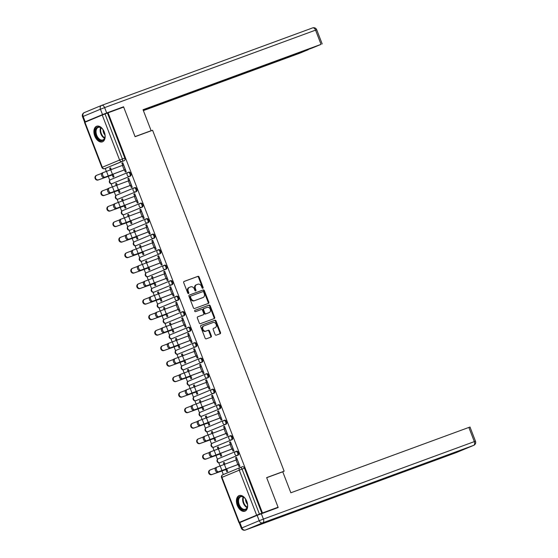 <?xml version="1.0" encoding="UTF-8"?>
<svg xmlns="http://www.w3.org/2000/svg" width="558" height="558" viewBox="0 0 558 558"><rect width="100%" height="100%" fill="white"/><g stroke="black" fill="none" stroke-linecap="round" stroke-linejoin="round"><path stroke-width="0.84" d="M202.833 288.277A0.732 0.572 67.4 0 0 203.112 287.398L199.108 277.026A1.046 0.823 67.4 0 0 197.964 276.336L184.105 281.427A1.046 0.823 67.4 0 0 183.715 282.683L187.718 293.048A0.732 0.572 67.4 0 0 188.792 292.65L188.276 291.311A3.348 2.623 67.4 0 1 189.455 287.314A3.348 2.623 67.4 0 1 189.532 287.286L190.69 286.861A3.348 2.623 67.4 0 1 194.358 289.079L194.875 290.418A0.732 0.572 67.4 0 0 195.949 290.021L195.433 288.681A3.348 2.623 67.4 0 1 196.611 284.685A3.348 2.623 67.4 0 1 196.688 284.657L197.846 284.231A3.348 2.623 67.4 0 1 201.515 286.449L202.031 287.788A0.732 0.572 67.4 0 0 202.833 288.277M202.491 288.27A0.732 0.572 67.4 0 0 202.498 287.649L198.495 277.284A1.046 0.823 67.4 0 0 197.351 276.594L183.945 281.518M188.179 293.529A0.732 0.572 67.4 0 0 188.179 292.908L187.662 291.562L188.276 291.311M195.335 290.899A0.732 0.572 67.4 0 0 195.342 290.279L194.819 288.939L195.433 288.681M104.297 132.058A8.314 5.162 -110.2 0 0 96.667 126.241A8.314 5.162 -110.2 0 0 94.762 136.026A8.314 5.162 -110.2 0 0 102.393 141.844A8.314 5.162 -110.2 0 0 104.297 132.058M246.81 501.398A8.314 5.162 -110.2 0 0 239.18 495.581A8.314 5.162 -110.2 0 0 237.276 505.367A8.314 5.162 -110.2 0 0 244.906 511.184A8.314 5.162 -110.2 0 0 246.81 501.398M215.081 334.486A1.046 0.823 67.4 0 0 216.232 335.177L220.117 333.747A1.046 0.823 67.4 0 0 220.508 332.491L216.072 320.983A1.046 0.823 67.4 0 0 214.921 320.285L201.068 325.377A1.046 0.823 67.4 0 0 200.671 326.632L205.114 338.148A1.046 0.823 67.4 0 0 206.265 338.839L210.959 337.116A1.046 0.823 67.4 0 0 211.349 335.853L209.452 330.929A1.046 0.823 67.4 0 0 208.301 330.238L205.972 331.089A2.797 2.19 67.4 0 1 202.924 329.283A2.797 2.19 67.4 0 1 203.893 325.9A2.797 2.19 67.4 0 1 203.963 325.872L213.079 322.524A2.797 2.19 67.4 0 1 216.134 324.331A2.797 2.19 67.4 0 1 215.165 327.713A2.797 2.19 67.4 0 1 215.095 327.741L213.575 328.299A1.046 0.823 67.4 0 0 213.184 329.555L215.081 334.486M108.064 112.807L123.667 107.08L135.099 136.696L152.585 130.272L284.134 471.189L266.647 477.606L278.072 507.229L262.469 512.955L108.064 112.807L105.023 113.958L122.397 158.981A2.134 1.325 69.8 0 1 121.937 161.478L104.646 168.669A2.134 1.325 69.8 0 1 104.611 168.683A2.134 1.325 69.8 0 1 104.465 168.725M208.406 303.406A1.046 0.823 67.4 0 0 208.804 302.15L204.361 290.641A1.046 0.823 67.4 0 0 203.217 289.944L189.357 295.036A1.046 0.823 67.4 0 0 188.967 296.291L193.41 307.807A1.046 0.823 67.4 0 0 194.554 308.497L208.406 303.406M210.213 305.812L214.656 317.321A1.046 0.823 67.4 0 1 214.286 318.569A1.046 0.823 67.4 0 0 214.286 318.569L200.406 323.668A1.046 0.823 67.4 0 1 199.262 322.977L197.365 318.046A1.046 0.823 67.4 0 1 197.727 316.798A1.046 0.823 67.4 0 0 197.727 316.798L203.37 314.726A1.046 0.823 67.4 0 0 203.768 313.47L202.505 310.199A1.046 0.823 67.4 0 0 201.361 309.509L195.509 311.657A0.732 0.572 67.4 0 1 194.979 310.29L209.069 305.114A1.046 0.823 67.4 0 1 210.213 305.812L209.606 306.063L214.042 317.572L214.656 317.321M244.99 520.398L239.34 522.386L256.638 515.187L239.263 470.164L221.965 477.362L239.34 522.386M105.211 168.46L106.376 171.466M108.238 176.293L109.773 180.276M111.098 183.715L112.353 186.972M114.216 191.799L115.757 195.781M117.082 199.22L118.338 202.477M120.2 207.304L121.735 211.287M123.067 214.725L124.322 217.983M126.185 222.809L127.719 226.792M129.051 230.231L130.307 233.488M132.169 238.315L133.704 242.298M135.029 245.736L136.285 248.994M138.154 253.82L139.688 257.796M141.014 261.242L142.269 264.499M144.131 269.326L145.666 273.301M146.998 276.747L148.254 280.004M150.116 284.831L151.65 288.807M152.983 292.252L154.238 295.51M156.101 300.337L157.635 304.312M158.96 307.758L160.223 311.015M162.085 315.842L163.62 319.818M164.945 323.263L166.2 326.521M168.063 331.347L169.597 335.323M170.929 338.769L172.185 342.026M174.047 346.853L175.582 350.829M176.914 354.274L178.169 357.532M180.032 362.358L181.566 366.334M182.891 369.78L184.154 373.037M186.016 377.864L187.551 381.839M188.876 385.285L190.132 388.542M191.994 393.369L193.528 397.345M194.861 400.79L196.116 404.048M197.978 408.875L199.513 412.85M200.845 416.296L202.101 419.553M203.963 424.38L205.497 428.356M206.823 431.794L208.085 435.052M209.947 439.885L211.482 443.861M212.807 447.3L214.063 450.557M215.925 455.384L217.46 459.367M218.792 462.805L220.047 466.063M221.91 470.889L223.326 474.565M278.072 507.229L271.097 510.131M262.469 512.955L256.638 515.187M107.45 113.065L124.825 158.088A2.134 1.325 69.8 0 1 124.371 160.585L104.646 168.669A2.134 1.667 67.4 0 1 102.309 167.261L119.607 160.062L102.233 115.039L105.023 113.958M84.935 122.237L102.309 167.261L101.891 167.449L84.516 122.425L102.233 115.039M112.263 174.961L113.107 177.151L114.02 176.767L113.051 174.249M124.483 169.876L125.327 172.066L126.241 171.683L122.788 162.741L121.874 163.117L122.809 162.776M130.467 185.382L131.311 187.572L132.225 187.188L128.772 178.246L127.859 178.623L128.786 178.281M117.257 185.151L116.552 183.331L115.639 183.708L116.566 183.366M118.24 190.466L119.084 192.656L120.005 192.273L119.028 189.755M136.445 200.887L137.289 203.077L138.21 202.694L134.757 193.752L133.843 194.128L134.771 193.786M123.241 200.657L122.537 198.836L121.616 199.213L122.551 198.871M124.225 205.972L125.069 208.162L125.989 207.778L125.013 205.253M142.429 216.392L143.273 218.583L144.194 218.199L140.742 209.257L139.821 209.634L140.756 209.292M129.219 216.162L128.521 214.342L127.601 214.718L128.535 214.377M130.209 221.477L131.053 223.667L131.967 223.284L130.997 220.759M148.414 231.898L149.258 234.088L150.172 233.704L146.726 224.762L145.805 225.139L146.74 224.797M135.203 231.668L134.499 229.847L133.585 230.224L134.513 229.882M136.194 236.983L137.038 239.173L137.952 238.789L136.982 236.264M154.399 247.403L155.243 249.593L156.156 249.21L152.704 240.268L151.79 240.644L152.718 240.303M141.188 247.173L140.483 245.353L139.57 245.729L140.497 245.387M142.171 252.488L143.022 254.678L143.936 254.295L142.96 251.77M160.376 262.909L161.227 265.099L162.141 264.715L158.688 255.766L157.774 256.15L158.702 255.808M147.173 262.679L146.468 260.851L145.547 261.235L146.482 260.893M148.156 267.993L149 270.184L149.921 269.8L148.944 267.275M166.361 278.414L167.205 280.604L168.125 280.221L164.673 271.272L163.752 271.655L164.687 271.314M153.15 278.184L152.453 276.356L151.532 276.74L152.467 276.398M154.141 283.499L154.984 285.689L155.898 285.305L154.929 282.78M172.345 293.92L173.189 296.103L174.103 295.726L170.657 286.777L169.737 287.161L170.671 286.819M159.135 293.689L158.43 291.862L157.516 292.246L158.451 291.904M160.125 299.004L160.969 301.187L161.883 300.811L160.913 298.286M178.33 309.425L179.174 311.608L180.088 311.231L176.635 302.283L175.721 302.666L176.656 302.324M165.119 309.195L164.415 307.367L163.501 307.751L164.429 307.409M166.103 314.51L166.954 316.693L167.867 316.316L166.891 313.791M184.307 324.93L185.158 327.114L186.072 326.737L182.619 317.788L181.706 318.172L182.633 317.83M171.104 324.7L170.399 322.873L169.479 323.256L170.413 322.915M172.087 330.015L172.931 332.198L173.852 331.822L172.875 329.297M190.292 340.429L191.136 342.619L192.057 342.242L188.604 333.293L187.683 333.677L188.618 333.335M177.088 340.206L176.384 338.378L175.463 338.762L176.398 338.42M178.072 345.514L178.916 347.704L179.829 347.327L178.86 344.802M196.276 355.934L197.12 358.124L198.041 357.748L194.589 348.799L193.668 349.182L194.602 348.841M183.066 355.711L182.361 353.884L181.448 354.267L182.382 353.925M184.056 361.019L184.9 363.209L185.814 362.833L184.844 360.308M202.261 371.44L203.105 373.63L204.019 373.253L200.566 364.304L199.652 364.688L200.587 364.346M189.05 371.21L188.346 369.389L187.432 369.773L188.36 369.431M190.034 376.524L190.885 378.715L191.799 378.338L190.822 375.813M208.246 386.945L209.09 389.135L210.003 388.752L206.551 379.81L205.637 380.193L206.565 379.852M195.035 386.715L194.33 384.894L193.417 385.278L194.344 384.936M196.018 392.03L196.862 394.22L197.783 393.836L196.807 391.318M214.223 402.451L215.067 404.641L215.988 404.257L212.535 395.315L211.621 395.699L212.549 395.357M201.019 402.22L200.315 400.4L199.394 400.784L200.329 400.442M202.003 407.535L202.847 409.725L203.768 409.342L202.791 406.824M220.208 417.956L221.052 420.146L221.972 419.762L218.52 410.821L217.599 411.204L218.534 410.862M206.997 417.726L206.293 415.905L205.379 416.289L206.314 415.947M207.988 423.041L208.831 425.231L209.745 424.847L208.776 422.329M226.192 433.461L227.036 435.652L227.95 435.268L224.497 426.326L223.584 426.71L224.518 426.361M212.982 433.231L212.277 431.411L211.363 431.794L212.291 431.446M213.972 438.546L214.816 440.736L215.73 440.353L214.753 437.835M232.177 448.967L233.021 451.157L233.935 450.773L230.482 441.831L229.568 442.208L230.496 441.866M218.966 448.737L218.262 446.916L217.348 447.293L218.276 446.951M219.95 454.052L220.794 456.242L221.714 455.858L220.738 453.34M238.154 464.472L238.998 466.662L239.919 466.279L236.466 457.337L235.553 457.713L236.48 457.372M224.951 464.242L224.246 462.422L223.326 462.798L224.26 462.456M235.713 451.499L236.508 451.206A2.134 1.325 -110.2 0 1 236.543 451.192A2.134 1.325 -110.2 0 1 238.51 452.705A2.134 1.325 -110.2 0 1 238.043 455.182L219.887 462.694A2.134 1.325 69.8 0 1 219.859 462.701A2.134 1.325 69.8 0 1 219.713 462.742M229.729 435.993L230.531 435.7A2.134 1.325 -110.2 0 1 230.559 435.686A2.134 1.325 -110.2 0 1 232.526 437.2A2.134 1.325 -110.2 0 1 232.065 439.676L213.909 447.188A2.134 1.325 69.8 0 1 213.874 447.195A2.134 1.325 69.8 0 1 213.728 447.237M223.751 420.488L224.546 420.195A2.134 1.325 -110.2 0 1 224.581 420.181A2.134 1.325 -110.2 0 1 226.548 421.702A2.134 1.325 -110.2 0 1 226.081 424.171L207.925 431.683A2.134 1.325 69.8 0 1 207.89 431.69A2.134 1.325 69.8 0 1 207.743 431.732M217.766 404.982L218.562 404.69A2.134 1.325 -110.2 0 1 218.596 404.676A2.134 1.325 -110.2 0 1 220.563 406.196A2.134 1.325 -110.2 0 1 220.096 408.665L201.94 416.177A2.134 1.325 69.8 0 1 201.905 416.184A2.134 1.325 69.8 0 1 201.759 416.226M211.782 389.477L212.577 389.184A2.134 1.325 -110.2 0 1 212.612 389.17A2.134 1.325 -110.2 0 1 214.579 390.691A2.134 1.325 -110.2 0 1 214.112 393.16L195.956 400.672A2.134 1.325 69.8 0 1 195.928 400.686A2.134 1.325 69.8 0 1 195.781 400.721M205.797 373.972L206.6 373.679A2.134 1.325 -110.2 0 1 206.627 373.665A2.134 1.325 -110.2 0 1 208.594 375.185A2.134 1.325 -110.2 0 1 208.134 377.654L189.971 385.166A2.134 1.325 69.8 0 1 189.943 385.18A2.134 1.325 69.8 0 1 189.797 385.215M199.82 358.466L200.615 358.173A2.134 1.325 -110.2 0 1 200.65 358.159A2.134 1.325 -110.2 0 1 202.61 359.68A2.134 1.325 -110.2 0 1 202.149 362.149L183.994 369.661A2.134 1.325 69.8 0 1 183.959 369.675A2.134 1.325 69.8 0 1 183.812 369.71M193.835 342.961L194.63 342.668A2.134 1.325 -110.2 0 1 194.665 342.654A2.134 1.325 -110.2 0 1 196.632 344.174A2.134 1.325 -110.2 0 1 196.165 346.644L178.009 354.156A2.134 1.325 69.8 0 1 177.974 354.17A2.134 1.325 69.8 0 1 177.828 354.204M187.851 327.455L188.646 327.162A2.134 1.325 -110.2 0 1 188.681 327.148A2.134 1.325 -110.2 0 1 190.648 328.669A2.134 1.325 -110.2 0 1 190.18 331.138L172.024 338.65A2.134 1.325 69.8 0 1 171.997 338.664A2.134 1.325 69.8 0 1 171.85 338.699M181.866 311.95L182.668 311.657A2.134 1.325 -110.2 0 1 182.696 311.643A2.134 1.325 -110.2 0 1 184.663 313.164A2.134 1.325 -110.2 0 1 184.203 315.633L166.04 323.145A2.134 1.325 69.8 0 1 166.012 323.159A2.134 1.325 69.8 0 1 165.865 323.194M175.889 296.444L176.684 296.152A2.134 1.325 -110.2 0 1 176.712 296.138A2.134 1.325 -110.2 0 1 178.679 297.658A2.134 1.325 -110.2 0 1 178.218 300.127L160.062 307.639A2.134 1.325 69.8 0 1 160.027 307.653A2.134 1.325 69.8 0 1 159.881 307.688M169.904 280.939L170.699 280.646A2.134 1.325 -110.2 0 1 170.734 280.632A2.134 1.325 -110.2 0 1 172.701 282.153A2.134 1.325 -110.2 0 1 172.234 284.622L154.078 292.134A2.134 1.325 69.8 0 1 154.043 292.148A2.134 1.325 69.8 0 1 153.896 292.19M163.919 265.434L164.715 265.141A2.134 1.325 -110.2 0 1 164.749 265.127A2.134 1.325 -110.2 0 1 166.716 266.647A2.134 1.325 -110.2 0 1 166.249 269.116L148.093 276.629A2.134 1.325 69.8 0 1 148.058 276.642A2.134 1.325 69.8 0 1 147.919 276.684M157.935 249.928L158.737 249.635A2.134 1.325 -110.2 0 0 158.737 249.635A2.134 1.325 -110.2 0 1 160.732 251.142A2.134 1.325 -110.2 0 1 160.265 253.611L142.109 261.123A2.134 1.325 69.8 0 1 142.081 261.137A2.134 1.325 69.8 0 1 141.934 261.179M151.95 234.423L152.752 234.13A2.134 1.325 -110.2 0 1 152.78 234.123A2.134 1.325 -110.2 0 1 154.747 235.636A2.134 1.325 -110.2 0 1 154.287 238.106L136.131 245.618A2.134 1.325 69.8 0 1 136.096 245.632A2.134 1.325 69.8 0 1 135.95 245.673M145.973 218.917L146.768 218.624A2.134 1.325 -110.2 0 1 146.803 218.617A2.134 1.325 -110.2 0 1 148.77 220.131A2.134 1.325 -110.2 0 1 148.302 222.6L130.147 230.112A2.134 1.325 69.8 0 1 130.112 230.126A2.134 1.325 69.8 0 1 129.965 230.168M139.988 203.412L140.783 203.119A2.134 1.325 -110.2 0 1 140.818 203.112A2.134 1.325 -110.2 0 1 142.785 204.626A2.134 1.325 -110.2 0 1 142.318 207.095L124.162 214.607A2.134 1.325 69.8 0 1 124.127 214.621A2.134 1.325 69.8 0 1 123.981 214.663M134.004 187.913L134.799 187.621A2.134 1.325 -110.2 0 1 134.834 187.607A2.134 1.325 -110.2 0 1 136.801 189.12A2.134 1.325 -110.2 0 1 136.333 191.596L118.177 199.101A2.134 1.325 69.8 0 1 118.15 199.115A2.134 1.325 69.8 0 1 118.003 199.157M128.019 172.408L128.821 172.115A2.134 1.325 -110.2 0 1 128.849 172.101A2.134 1.325 -110.2 0 1 130.816 173.615A2.134 1.325 -110.2 0 1 130.356 176.091L112.2 183.603A2.134 1.325 69.8 0 1 112.165 183.61A2.134 1.325 69.8 0 1 112.019 183.652M284.134 471.189L281.804 472.152M111.272 169.646L110.568 167.825L109.654 168.202L110.582 167.86M223.326 462.798L224.023 464.598M225.934 469.557L226.778 471.747L227.699 471.364L226.722 468.839M109.654 168.202L110.344 170.002M115.639 183.708L116.329 185.507M121.616 199.213L122.314 201.013M127.601 214.718L128.291 216.518M133.585 230.224L134.276 232.023M139.57 245.729L140.26 247.529M145.547 261.235L146.245 263.034M151.532 276.74L152.229 278.54M157.516 292.246L158.207 294.045M163.501 307.751L164.192 309.544M169.479 323.256L170.176 325.049M175.463 338.762L176.161 340.554M181.448 354.267L182.138 356.06M187.432 369.773L188.123 371.565M193.417 385.278L194.107 387.071M199.394 400.784L200.092 402.576M205.379 416.289L206.069 418.082M211.363 431.794L212.054 433.587M217.348 447.293L218.039 449.092M121.874 163.117L122.704 165.273M261.855 513.214L244.481 468.19A2.134 1.325 -110.2 0 0 242.528 466.697A2.134 1.325 -110.2 0 0 242.493 466.711L240.128 467.576M127.859 178.623L128.689 180.778M133.843 194.128L134.673 196.283M139.821 209.634L140.658 211.789M145.805 225.139L146.635 227.294M151.79 240.644L152.62 242.8M157.774 256.15L158.605 258.305M163.752 271.655L164.589 273.811M169.737 287.161L170.567 289.316M175.721 302.666L176.551 304.821M181.706 318.172L182.536 320.327M187.683 333.677L188.52 335.832M193.668 349.182L194.498 351.338M199.652 364.688L200.482 366.843M205.637 380.193L206.467 382.349M211.621 395.699L212.452 397.854M217.599 411.204L218.429 413.359M223.584 426.71L224.414 428.858M229.568 442.208L230.398 444.363M235.553 457.713L236.383 459.869M196.528 284.719L196.081 284.908A3.348 2.623 67.4 0 0 195.998 284.943A3.348 2.623 67.4 0 0 194.819 288.939M189.371 287.349L188.925 287.537A3.348 2.623 67.4 0 0 188.841 287.572A3.348 2.623 67.4 0 0 187.662 291.562M207.967 303.573A1.046 0.823 67.4 0 0 208.19 302.408L203.747 290.892A1.046 0.823 67.4 0 0 202.603 290.202L189.19 295.126M203.698 292.106A0.732 0.572 67.4 0 0 202.896 291.625L190.731 296.089A0.732 0.572 67.4 0 0 190.459 296.968L191.003 298.384A3.348 2.623 67.4 0 0 194.672 300.602L202.986 297.547A3.348 2.623 67.4 0 0 203.063 297.519A3.348 2.623 67.4 0 0 204.242 293.522L203.698 292.106M190.696 296.103L190.125 296.34A0.732 0.572 67.4 0 0 189.846 297.226L190.459 296.968M202.533 297.735A3.348 2.623 67.4 0 1 202.456 297.77A3.348 2.623 67.4 0 1 202.373 297.805L194.058 300.853A3.348 2.623 67.4 0 1 190.39 298.635L189.846 297.226M213.819 318.744A1.046 0.823 67.4 0 0 214.042 317.572M197.588 316.881L202.763 314.977A1.046 0.823 67.4 0 0 202.812 314.956L203.398 314.719M194.847 310.367L209.069 305.114M209.201 312.585A2.797 2.19 67.4 0 0 209.271 312.557A2.797 2.19 67.4 0 0 210.24 309.174A2.797 2.19 67.4 0 0 207.192 307.367L203.977 308.546A1.046 0.823 67.4 0 0 203.586 309.802L204.842 313.073A1.046 0.823 67.4 0 0 205.993 313.763L208.594 312.836A2.797 2.19 67.4 0 0 208.657 312.815A2.797 2.19 67.4 0 0 208.727 312.78M203.928 308.567L203.363 308.797A1.046 0.823 67.4 0 0 202.972 310.06L203.586 309.802M208.594 312.836L205.379 314.021A1.046 0.823 67.4 0 1 204.235 313.324L202.972 310.06M209.606 306.063A1.046 0.823 67.4 0 0 208.455 305.372M214.621 327.937A2.797 2.19 67.4 0 1 214.551 327.971A2.797 2.19 67.4 0 1 214.488 327.992L213.407 328.39M203.823 325.928L203.349 326.123A2.797 2.19 67.4 0 0 203.279 326.151A2.797 2.19 67.4 0 0 202.317 329.534A2.797 2.19 67.4 0 0 205.365 331.347L205.972 331.089M210.512 337.276A1.046 0.823 67.4 0 0 210.743 336.111L208.838 331.18A1.046 0.823 67.4 0 0 207.695 330.489L205.365 331.347M219.671 333.914A1.046 0.823 67.4 0 0 219.901 332.742L215.458 321.234A1.046 0.823 67.4 0 0 214.314 320.543L200.901 325.467M113.19 174.619L98.166 179.99A2.448 2.288 -114.2 0 1 95.167 178.574A2.448 2.288 -114.2 0 1 96.401 175.414M101.689 173.392L96.855 175.212A2.448 2.288 65.8 0 0 95.62 178.365A2.448 2.288 65.8 0 0 98.62 179.781L113.176 174.584M123.639 164.931L103.202 172.582A2.448 1.381 68.1 0 0 103.167 172.596A2.448 1.381 68.1 0 0 102.791 175.358A2.448 1.381 68.1 0 0 104.967 177.158L103.907 177.583A2.448 1.381 -111.9 0 1 101.73 175.784A2.448 1.381 -111.9 0 1 102.107 173.022A2.448 1.381 -111.9 0 1 102.142 173.008L103.139 172.61M103.907 177.583L125.411 169.534M125.404 169.499L104.967 177.158M119.175 190.125L104.144 195.488A2.448 2.288 -114.2 0 1 102.26 190.969A2.448 2.288 -114.2 0 1 102.379 190.92M107.673 188.89L102.839 190.717A2.448 2.288 65.8 0 0 101.605 193.87A2.448 2.288 65.8 0 0 104.604 195.286L119.161 190.09M125.159 205.63L110.128 210.994A2.448 2.288 -114.2 0 1 108.245 206.474A2.448 2.288 -114.2 0 1 108.364 206.425M113.658 204.395L108.817 206.223A2.448 2.288 65.8 0 0 107.589 209.376A2.448 2.288 65.8 0 0 110.582 210.791L125.145 205.595M148.812 131.66L151.134 130.691L143.043 109.724L321.045 44.354L315.563 30.139L104.625 107.603L106.697 112.974L123.555 106.78L135.057 136.598L151.134 130.691M191.408 92.133L191.554 92.523L308.323 49.425M191.554 92.523L187.369 94.149L187.188 93.681M143.329 110.463L187.369 94.149M143.385 110.617L300.085 53.073L308.393 49.613M85.214 121.79L102.505 114.599L100.44 109.228L83.142 116.427L85.214 121.79L84.586 122.076L90.082 120.096M195.328 90.696L312.738 47.807L321.045 44.354M195.377 90.821L143.099 109.877M116.573 109.682L123.555 106.78M106.697 112.974L102.505 114.599M184.273 94.755L184.496 95.341M257.14 515.341L239.849 522.539L241.921 527.903L259.212 520.712L257.14 515.341L278.191 507.522L266.682 477.704L282.76 471.803L290.851 492.777L470.003 427.016L475.486 441.232L474.335 441.615L468.853 427.407M245.157 530.1A3.195 1.988 -110.2 0 0 245.374 530.044A3.195 1.988 -110.2 0 0 245.422 530.023L456.36 452.559L473.658 445.361L262.713 522.825L245.422 530.023A3.195 2.504 67.4 0 1 241.921 527.903L241.293 528.189L239.222 522.825L239.849 522.539M97.566 127.105A7.191 4.464 69.8 0 1 101.961 128.473A7.191 4.464 69.8 0 1 104.988 136.717A7.191 4.464 69.8 0 1 102.742 140.518A7.191 4.464 69.8 0 1 96.032 135.531A7.191 4.464 69.8 0 1 97.566 127.105M102.093 128.598A6.661 4.136 -110.2 0 0 98.25 127.419A6.661 4.136 -110.2 0 0 98.152 127.454A6.661 4.136 -110.2 0 0 96.694 135.175A6.661 4.136 -110.2 0 0 102.846 139.918A6.661 4.136 -110.2 0 0 102.944 139.884A6.661 4.136 -110.2 0 0 105.002 136.536M97.232 126.087A8.258 5.127 -110.2 0 0 97.183 126.108A8.258 5.127 -110.2 0 0 95.355 135.622A8.258 5.127 -110.2 0 0 102.93 141.593M103.077 129.798A4.743 2.943 -110.2 0 0 104.981 134.98M240.079 496.439A7.191 4.464 69.8 0 1 244.474 497.806A7.191 4.464 69.8 0 1 247.508 506.057A7.191 4.464 69.8 0 1 245.262 509.859A7.191 4.464 69.8 0 1 238.545 504.864A7.191 4.464 69.8 0 1 240.079 496.439M244.606 497.938A6.661 4.136 -110.2 0 0 240.77 496.753A6.661 4.136 -110.2 0 0 240.665 496.794A6.661 4.136 -110.2 0 0 239.215 504.516A6.661 4.136 -110.2 0 0 245.36 509.259A6.661 4.136 -110.2 0 0 245.457 509.217A6.661 4.136 -110.2 0 0 247.522 505.869M239.752 495.427A8.258 5.127 -110.2 0 0 239.696 495.448A8.258 5.127 -110.2 0 0 237.875 504.962A8.258 5.127 -110.2 0 0 245.443 510.926M245.59 499.138A4.743 2.943 -110.2 0 0 247.494 504.32M129.616 180.436L109.187 188.088A2.448 1.381 68.1 0 0 109.152 188.102A2.448 1.381 68.1 0 0 108.775 190.864A2.448 1.381 68.1 0 0 110.951 192.663L109.884 193.089A2.448 1.381 -111.9 0 1 107.715 191.289A2.448 1.381 -111.9 0 1 108.092 188.527A2.448 1.381 -111.9 0 1 108.126 188.513L109.124 188.116M109.884 193.089L131.395 185.04M131.381 185.005L110.951 192.663M135.601 195.942L115.171 203.593A2.448 1.381 68.1 0 0 115.136 203.607A2.448 1.381 68.1 0 0 114.76 206.369A2.448 1.381 68.1 0 0 116.929 208.169L115.869 208.594A2.448 1.381 -111.9 0 1 113.692 206.795A2.448 1.381 -111.9 0 1 114.076 204.033A2.448 1.381 -111.9 0 1 114.104 204.019L115.101 203.621M115.869 208.594L137.38 200.545M137.366 200.51L116.929 208.169M131.137 221.135L116.113 226.499A2.448 2.288 -114.2 0 1 113.114 225.09A2.448 2.288 -114.2 0 1 114.348 221.931M119.642 219.901L114.802 221.728A2.448 2.288 65.8 0 0 113.574 224.881A2.448 2.288 65.8 0 0 116.566 226.297L131.13 221.101M137.122 236.641L122.097 242.005A2.448 2.288 -114.2 0 1 120.207 237.485A2.448 2.288 -114.2 0 1 120.333 237.436M125.62 235.406L120.786 237.234A2.448 2.288 65.8 0 0 119.552 240.386A2.448 2.288 65.8 0 0 122.551 241.802L137.108 236.606M143.106 252.146L128.075 257.51A2.448 2.288 -114.2 0 1 126.192 252.99A2.448 2.288 -114.2 0 1 126.31 252.941M131.604 250.912L126.771 252.732A2.448 2.288 65.8 0 0 125.536 255.892A2.448 2.288 65.8 0 0 128.535 257.308L143.092 252.111M141.586 211.447L121.149 219.099A2.448 1.381 68.1 0 0 121.121 219.113A2.448 1.381 68.1 0 0 120.737 221.875A2.448 1.381 68.1 0 0 122.913 223.674L121.853 224.1A2.448 1.381 -111.9 0 1 119.677 222.3A2.448 1.381 -111.9 0 1 120.054 219.538A2.448 1.381 -111.9 0 1 120.089 219.524L121.086 219.127M121.853 224.1L143.364 216.051M143.35 216.016L122.913 223.674M147.57 226.946L127.133 234.604A2.448 1.381 68.1 0 0 127.098 234.618A2.448 1.381 68.1 0 0 126.722 237.38A2.448 1.381 68.1 0 0 128.898 239.18L127.838 239.605A2.448 1.381 -111.9 0 1 125.662 237.806A2.448 1.381 -111.9 0 1 126.038 235.044A2.448 1.381 -111.9 0 1 126.073 235.03L127.071 234.632M127.838 239.605L149.342 231.556M149.335 231.521L128.898 239.18M153.548 242.451L133.118 250.11A2.448 1.381 68.1 0 0 133.083 250.124A2.448 1.381 68.1 0 0 132.706 252.886A2.448 1.381 68.1 0 0 134.883 254.678L133.822 255.111A2.448 1.381 -111.9 0 1 131.646 253.311A2.448 1.381 -111.9 0 1 132.023 250.549A2.448 1.381 -111.9 0 1 132.058 250.535L133.055 250.137M133.822 255.111L155.326 247.061M155.312 247.027L134.883 254.678M149.091 267.652L134.059 273.015A2.448 2.288 -114.2 0 1 132.176 268.496A2.448 2.288 -114.2 0 1 132.295 268.447M137.589 266.417L132.755 268.238A2.448 2.288 65.8 0 0 131.521 271.397A2.448 2.288 65.8 0 0 134.513 272.813L149.077 267.617M159.532 257.956L139.102 265.615A2.448 1.381 68.1 0 0 139.068 265.629A2.448 1.381 68.1 0 0 138.691 268.391A2.448 1.381 68.1 0 0 140.86 270.184L139.8 270.616A2.448 1.381 -111.9 0 1 137.624 268.816A2.448 1.381 -111.9 0 1 138.007 266.054A2.448 1.381 -111.9 0 1 138.035 266.04L139.033 265.643M139.8 270.616L161.311 262.567M161.297 262.532L140.86 270.184M155.075 283.157L140.044 288.521A2.448 2.288 -114.2 0 1 138.161 284.001A2.448 2.288 -114.2 0 1 138.279 283.952M143.573 281.923L138.733 283.743A2.448 2.288 65.8 0 0 137.505 286.903A2.448 2.288 65.8 0 0 140.497 288.319L155.061 283.122M165.517 273.462L145.08 281.12A2.448 1.381 68.1 0 0 145.052 281.134A2.448 1.381 68.1 0 0 144.668 283.889A2.448 1.381 68.1 0 0 146.845 285.689L145.784 286.121A2.448 1.381 -111.9 0 1 143.608 284.322A2.448 1.381 -111.9 0 1 143.992 281.56A2.448 1.381 -111.9 0 1 144.02 281.546L145.017 281.148M145.784 286.121L167.295 278.072M167.281 278.037L146.845 285.689M161.053 298.663L146.029 304.026A2.448 2.288 -114.2 0 1 144.138 299.506A2.448 2.288 -114.2 0 1 144.264 299.458M149.551 297.428L144.717 299.248A2.448 2.288 65.8 0 0 143.483 302.408A2.448 2.288 65.8 0 0 146.482 303.824L161.039 298.628M171.501 288.967L151.065 296.626A2.448 1.381 68.1 0 0 151.03 296.64A2.448 1.381 68.1 0 0 150.653 299.395A2.448 1.381 68.1 0 0 152.829 301.194L151.769 301.627A2.448 1.381 -111.9 0 1 149.593 299.827A2.448 1.381 -111.9 0 1 149.969 297.065A2.448 1.381 -111.9 0 1 150.004 297.051L151.002 296.654M151.769 301.627L173.28 293.578M173.266 293.543L152.829 301.194M167.037 314.168L152.006 319.532A2.448 2.288 -114.2 0 1 150.123 315.012A2.448 2.288 -114.2 0 1 150.248 314.963M155.536 312.933L150.702 314.754A2.448 2.288 65.8 0 0 149.467 317.914A2.448 2.288 65.8 0 0 152.467 319.329L167.023 314.133M177.479 304.473L157.049 312.131A2.448 1.381 68.1 0 0 157.014 312.145A2.448 1.381 68.1 0 0 156.638 314.9A2.448 1.381 68.1 0 0 158.814 316.7L157.754 317.125A2.448 1.381 -111.9 0 1 155.577 315.333A2.448 1.381 -111.9 0 1 155.954 312.571A2.448 1.381 -111.9 0 1 155.989 312.557L156.986 312.152M157.754 317.125L179.257 309.083M179.244 309.048L158.814 316.7M173.022 329.666L157.991 335.037A2.448 2.288 -114.2 0 1 156.107 330.517A2.448 2.288 -114.2 0 1 156.226 330.462M161.52 328.439L156.686 330.259A2.448 2.288 65.8 0 0 155.452 333.419A2.448 2.288 65.8 0 0 158.451 334.835L173.008 329.639M183.463 319.978L163.034 327.637A2.448 1.381 68.1 0 0 162.999 327.644A2.448 1.381 68.1 0 0 162.622 330.406A2.448 1.381 68.1 0 0 164.798 332.205L163.731 332.631A2.448 1.381 -111.9 0 1 161.562 330.831A2.448 1.381 -111.9 0 1 161.939 328.076A2.448 1.381 -111.9 0 1 161.966 328.062L162.964 327.658M163.731 332.631L185.242 324.582M185.228 324.554L164.798 332.205M179.006 345.172L163.975 350.543A2.448 2.288 -114.2 0 1 162.092 346.023A2.448 2.288 -114.2 0 1 162.211 345.967M167.505 343.944L162.664 345.765A2.448 2.288 65.8 0 0 161.436 348.924A2.448 2.288 65.8 0 0 164.429 350.34L178.992 345.144M189.448 335.484L169.011 343.142A2.448 1.381 68.1 0 0 168.983 343.149A2.448 1.381 68.1 0 0 168.6 345.911A2.448 1.381 68.1 0 0 170.776 347.711L169.716 348.136A2.448 1.381 -111.9 0 1 167.54 346.337A2.448 1.381 -111.9 0 1 167.923 343.582A2.448 1.381 -111.9 0 1 167.951 343.568L168.948 343.163M169.716 348.136L191.227 340.087M191.213 340.059L170.776 347.711M184.984 360.677L169.96 366.048A2.448 2.288 -114.2 0 1 168.07 361.528A2.448 2.288 -114.2 0 1 168.195 361.472M173.482 359.45L168.649 361.27A2.448 2.288 65.8 0 0 167.421 364.43A2.448 2.288 65.8 0 0 170.413 365.846L184.97 360.642M195.433 350.989L174.996 358.648A2.448 1.381 68.1 0 0 174.968 358.655A2.448 1.381 68.1 0 0 174.584 361.417A2.448 1.381 68.1 0 0 176.76 363.216L175.7 363.642A2.448 1.381 -111.9 0 1 173.524 361.842A2.448 1.381 -111.9 0 1 173.901 359.087A2.448 1.381 -111.9 0 1 173.936 359.073L174.933 358.668M175.7 363.642L197.211 355.592M197.197 355.558L176.76 363.216M190.969 376.183L175.944 381.553A2.448 2.288 -114.2 0 1 172.945 380.137A2.448 2.288 -114.2 0 1 174.18 376.978M179.467 374.955L174.633 376.776A2.448 2.288 65.8 0 0 173.398 379.935A2.448 2.288 65.8 0 0 176.398 381.351L190.955 376.148M201.417 366.494L180.98 374.153A2.448 1.381 68.1 0 0 180.945 374.16A2.448 1.381 68.1 0 0 180.569 376.922A2.448 1.381 68.1 0 0 182.745 378.722L181.685 379.147A2.448 1.381 -111.9 0 1 179.509 377.348A2.448 1.381 -111.9 0 1 179.885 374.585A2.448 1.381 -111.9 0 1 179.92 374.578L179.885 374.585M181.685 379.147L203.189 371.098M203.175 371.063L182.745 378.722M196.953 391.688L181.922 397.059A2.448 2.288 -114.2 0 1 180.039 392.532A2.448 2.288 -114.2 0 1 180.157 392.483M185.451 390.46L180.618 392.281A2.448 2.288 65.8 0 0 179.383 395.441A2.448 2.288 65.8 0 0 182.382 396.85L196.939 391.653M207.395 382L186.965 389.651A2.448 1.381 68.1 0 0 186.93 389.665A2.448 1.381 68.1 0 0 186.553 392.427A2.448 1.381 68.1 0 0 188.73 394.227L187.662 394.652A2.448 1.381 -111.9 0 1 185.493 392.853A2.448 1.381 -111.9 0 1 185.87 390.091A2.448 1.381 -111.9 0 1 185.898 390.084L186.902 389.679M187.662 394.652L209.173 386.603M209.159 386.568L188.73 394.227M202.938 407.194L187.906 412.564A2.448 2.288 -114.2 0 1 186.023 408.038A2.448 2.288 -114.2 0 1 186.142 407.989M191.436 405.966L186.595 407.786A2.448 2.288 65.8 0 0 185.368 410.946A2.448 2.288 65.8 0 0 188.36 412.355L202.924 407.159M213.379 397.505L192.942 405.157A2.448 1.381 68.1 0 0 192.915 405.171A2.448 1.381 68.1 0 0 192.538 407.933A2.448 1.381 68.1 0 0 194.707 409.732L193.647 410.158A2.448 1.381 -111.9 0 1 191.471 408.358A2.448 1.381 -111.9 0 1 191.854 405.596A2.448 1.381 -111.9 0 1 191.882 405.589L192.88 405.185M193.647 410.158L215.158 402.109M215.144 402.074L194.707 409.732M208.915 422.699L193.891 428.07A2.448 2.288 -114.2 0 1 190.892 426.654A2.448 2.288 -114.2 0 1 192.126 423.494M197.42 421.471L192.58 423.292A2.448 2.288 65.8 0 0 191.352 426.452A2.448 2.288 65.8 0 0 194.344 427.86L208.901 422.664M219.364 413.011L198.927 420.662A2.448 1.381 68.1 0 0 198.899 420.676A2.448 1.381 68.1 0 0 198.515 423.438A2.448 1.381 68.1 0 0 200.692 425.238L199.631 425.663A2.448 1.381 -111.9 0 1 197.455 423.864A2.448 1.381 -111.9 0 1 197.832 421.102A2.448 1.381 -111.9 0 1 197.867 421.095L198.864 420.69M199.631 425.663L221.142 417.614M221.128 417.579L200.692 425.238M214.9 438.204L199.876 443.575A2.448 2.288 -114.2 0 1 196.876 442.159A2.448 2.288 -114.2 0 1 198.111 439M203.398 436.977L198.564 438.797A2.448 2.288 65.8 0 0 197.33 441.95A2.448 2.288 65.8 0 0 200.329 443.366L214.886 438.17M225.348 428.516L204.912 436.168A2.448 1.381 68.1 0 0 204.877 436.182A2.448 1.381 68.1 0 0 204.5 438.944A2.448 1.381 68.1 0 0 206.676 440.743L205.616 441.169A2.448 1.381 -111.9 0 1 203.44 439.369A2.448 1.381 -111.9 0 1 203.816 436.607A2.448 1.381 -111.9 0 1 203.851 436.6L204.849 436.196M205.616 441.169L227.12 433.12M227.106 433.085L206.676 440.743M220.884 453.71L205.853 459.081A2.448 2.288 -114.2 0 1 203.97 454.554A2.448 2.288 -114.2 0 1 204.089 454.505M209.383 452.482L204.549 454.303A2.448 2.288 65.8 0 0 203.314 457.455A2.448 2.288 65.8 0 0 206.314 458.871L220.87 453.675M231.326 444.022L210.896 451.673A2.448 1.381 68.1 0 0 210.861 451.687A2.448 1.381 68.1 0 0 210.485 454.449A2.448 1.381 68.1 0 0 212.661 456.249L211.594 456.674A2.448 1.381 -111.9 0 1 209.424 454.875A2.448 1.381 -111.9 0 1 209.801 452.113A2.448 1.381 -111.9 0 1 209.836 452.099L210.833 451.701M211.594 456.674L233.105 448.625M233.091 448.59L212.661 456.249M226.869 469.215L211.838 474.579A2.448 2.288 -114.2 0 1 209.954 470.059A2.448 2.288 -114.2 0 1 210.073 470.01M215.367 467.981L210.526 469.808A2.448 2.288 65.8 0 0 209.299 472.961A2.448 2.288 65.8 0 0 212.291 474.377L226.855 469.18M237.31 459.527L216.874 467.179A2.448 1.381 68.1 0 0 216.846 467.192A2.448 1.381 68.1 0 0 216.469 469.955A2.448 1.381 68.1 0 0 218.638 471.754L217.578 472.18A2.448 1.381 -111.9 0 1 215.402 470.38A2.448 1.381 -111.9 0 1 215.786 467.618A2.448 1.381 -111.9 0 1 215.813 467.604L216.811 467.206M217.578 472.18L239.089 464.13M239.075 464.096L218.638 471.754M202.498 287.649L203.112 287.398M188.179 292.908L188.792 292.65M195.342 290.279L195.949 290.021M244.481 468.19L239.263 470.164A2.134 1.667 -112.6 0 1 240.01 467.618L222.719 474.816A2.134 2.134 0 0 0 221.547 477.55L221.965 477.362A2.134 1.667 -112.6 0 1 222.719 474.816A2.134 1.667 -112.6 0 1 222.768 474.795L239.961 467.646M124.371 160.585L121.937 161.478A2.134 1.667 67.4 0 1 119.607 160.062L124.825 158.088M238.043 455.182L219.887 462.694A2.134 1.667 -112.6 0 1 217.55 461.278A2.134 1.667 67.4 0 1 218.304 458.732A2.134 2.134 0 0 0 217.139 461.48A2.134 2.134 0 0 0 219.859 462.701L220.717 462.387M236.543 451.192L235.678 451.506A2.134 2.134 0 0 0 235.595 451.541A2.134 1.667 -112.6 0 1 235.65 451.52A2.134 1.325 69.8 0 1 235.678 451.506A2.134 1.325 69.8 0 1 237.645 453.026A2.134 1.325 69.8 0 1 237.185 455.495A2.134 1.667 -112.6 0 1 234.848 454.086A2.134 1.667 -112.6 0 1 235.595 451.541L218.304 458.732A2.134 1.667 67.4 0 1 218.352 458.718L235.546 451.561M232.065 439.676L213.909 447.188A2.134 1.667 -112.6 0 1 211.573 445.772A2.134 1.667 67.4 0 1 212.319 443.226A2.134 2.134 0 0 0 211.154 445.975A2.134 2.134 0 0 0 213.874 447.195L214.739 446.881M230.559 435.686L229.701 436A2.134 2.134 0 0 0 229.617 436.035A2.134 1.667 -112.6 0 1 229.666 436.014A2.134 1.325 69.8 0 1 229.701 436A2.134 1.325 69.8 0 1 231.668 437.521A2.134 1.325 69.8 0 1 231.2 439.99A2.134 1.667 -112.6 0 1 228.864 438.581A2.134 1.667 -112.6 0 1 229.617 436.035L212.319 443.226A2.134 1.667 67.4 0 1 212.375 443.212L229.561 436.056M226.081 424.171L207.925 431.683A2.134 1.667 -112.6 0 1 205.588 430.267A2.134 1.667 67.4 0 1 206.334 427.728A2.134 2.134 0 0 0 205.17 430.469A2.134 2.134 0 0 0 207.89 431.69L208.755 431.376M224.581 420.181L223.716 420.495A2.134 2.134 0 0 0 223.632 420.53A2.134 1.667 -112.6 0 1 223.681 420.509A2.134 1.325 69.8 0 1 223.716 420.495A2.134 1.325 69.8 0 1 225.683 422.015A2.134 1.325 69.8 0 1 225.216 424.485A2.134 1.667 -112.6 0 1 222.879 423.076A2.134 1.667 -112.6 0 1 223.632 420.53L206.334 427.728A2.134 1.667 67.4 0 1 206.39 427.707L223.584 420.551M220.096 408.665L201.94 416.177A2.134 1.667 -112.6 0 1 199.604 414.761A2.134 1.667 67.4 0 1 200.357 412.223A2.134 2.134 0 0 0 199.192 414.964A2.134 2.134 0 0 0 201.905 416.184L202.77 415.87M218.596 404.676L217.732 404.989A2.134 2.134 0 0 0 217.648 405.024A2.134 1.667 -112.6 0 1 217.697 405.003A2.134 1.325 69.8 0 1 217.732 404.989A2.134 1.325 69.8 0 1 219.699 406.51A2.134 1.325 69.8 0 1 219.231 408.979A2.134 1.667 -112.6 0 1 216.902 407.57A2.134 1.667 -112.6 0 1 217.648 405.024L200.357 412.223A2.134 1.667 67.4 0 1 200.406 412.202L217.599 405.045M214.112 393.16L195.956 400.672A2.134 1.667 -112.6 0 1 193.619 399.256A2.134 1.667 67.4 0 1 194.372 396.717A2.134 2.134 0 0 0 193.208 399.458A2.134 2.134 0 0 0 195.928 400.686L196.786 400.365M212.612 389.17L211.747 389.484A2.134 2.134 0 0 0 211.663 389.519A2.134 1.667 -112.6 0 1 211.719 389.498A2.134 1.325 69.8 0 1 211.747 389.484A2.134 1.325 69.8 0 1 213.714 391.005A2.134 1.325 69.8 0 1 213.254 393.474A2.134 1.667 -112.6 0 1 210.917 392.065A2.134 1.667 -112.6 0 1 211.663 389.519L194.372 396.717A2.134 1.667 67.4 0 1 194.421 396.696L211.615 389.54M208.134 377.654L189.971 385.166A2.134 1.667 -112.6 0 1 187.641 383.751A2.134 1.667 67.4 0 1 188.388 381.212A2.134 2.134 0 0 0 187.223 383.953A2.134 2.134 0 0 0 189.943 385.18L190.801 384.86M206.627 373.665L205.769 373.979A2.134 2.134 0 0 0 205.686 374.013A2.134 1.667 -112.6 0 1 205.735 373.993A2.134 1.325 69.8 0 1 205.769 373.979A2.134 1.325 69.8 0 1 207.736 375.499A2.134 1.325 69.8 0 1 207.269 377.968A2.134 1.667 -112.6 0 1 204.932 376.559A2.134 1.667 -112.6 0 1 205.686 374.013L188.388 381.212A2.134 1.667 67.4 0 1 188.444 381.191L205.63 374.034M202.149 362.149L183.994 369.661A2.134 1.667 -112.6 0 1 181.657 368.245A2.134 1.667 67.4 0 1 182.403 365.706A2.134 2.134 0 0 0 181.238 368.447A2.134 2.134 0 0 0 183.959 369.675L184.824 369.354M200.65 358.159L199.785 358.48A2.134 2.134 0 0 0 199.701 358.508A2.134 1.667 -112.6 0 1 199.75 358.487A2.134 1.325 69.8 0 1 199.785 358.48A2.134 1.325 69.8 0 1 201.752 359.994A2.134 1.325 69.8 0 1 201.285 362.463A2.134 1.667 -112.6 0 1 198.948 361.054A2.134 1.667 -112.6 0 1 199.701 358.508L182.403 365.706A2.134 1.667 67.4 0 1 182.459 365.685L199.652 358.529M196.165 346.644L178.009 354.156A2.134 1.667 -112.6 0 1 175.672 352.74A2.134 1.667 67.4 0 1 176.426 350.201A2.134 2.134 0 0 0 175.254 352.942A2.134 2.134 0 0 0 177.974 354.17L178.839 353.849M194.665 342.654L193.8 342.975A2.134 2.134 0 0 0 193.717 343.003A2.134 1.667 -112.6 0 1 193.766 342.982A2.134 1.325 69.8 0 1 193.8 342.975A2.134 1.325 69.8 0 1 195.767 344.488A2.134 1.325 69.8 0 1 195.3 346.957A2.134 1.667 -112.6 0 1 192.97 345.548A2.134 1.667 -112.6 0 1 193.717 343.003L176.426 350.201A2.134 1.667 67.4 0 1 176.474 350.18L193.668 343.024M190.18 331.138L172.024 338.65A2.134 1.667 -112.6 0 1 169.688 337.241A2.134 1.667 67.4 0 1 170.441 334.695A2.134 2.134 0 0 0 169.276 337.437A2.134 2.134 0 0 0 171.997 338.664L172.854 338.343M188.681 327.148L187.816 327.469A2.134 2.134 0 0 0 187.732 327.497A2.134 1.667 -112.6 0 1 187.788 327.476A2.134 1.325 69.8 0 1 187.816 327.469A2.134 1.325 69.8 0 1 189.783 328.983A2.134 1.325 69.8 0 1 189.322 331.452A2.134 1.667 -112.6 0 1 186.986 330.043A2.134 1.667 -112.6 0 1 187.732 327.497L170.441 334.695A2.134 1.667 67.4 0 1 170.49 334.674L187.683 327.525M184.203 315.633L166.04 323.145A2.134 1.667 -112.6 0 1 163.71 321.736A2.134 1.667 67.4 0 1 164.457 319.19A2.134 2.134 0 0 0 163.292 321.931A2.134 2.134 0 0 0 166.012 323.159L166.87 322.838M182.696 311.643L181.838 311.964A2.134 2.134 0 0 0 181.755 311.992A2.134 1.667 -112.6 0 1 181.803 311.971A2.134 1.325 69.8 0 1 181.838 311.964A2.134 1.325 69.8 0 1 183.805 313.477A2.134 1.325 69.8 0 1 183.338 315.947A2.134 1.667 -112.6 0 1 181.001 314.538A2.134 1.667 -112.6 0 1 181.755 311.992L164.457 319.19A2.134 1.667 67.4 0 1 164.505 319.169L181.699 312.02M178.218 300.127L160.062 307.639A2.134 1.667 -112.6 0 1 157.726 306.23A2.134 1.667 67.4 0 1 158.472 303.685A2.134 2.134 0 0 0 157.307 306.426A2.134 2.134 0 0 0 160.027 307.653L160.892 307.332M176.712 296.138L175.854 296.458A2.134 2.134 0 0 0 175.77 296.486A2.134 1.667 -112.6 0 1 175.819 296.472A2.134 1.325 69.8 0 1 175.854 296.458A2.134 1.325 69.8 0 1 177.821 297.972A2.134 1.325 69.8 0 1 177.353 300.448A2.134 1.667 -112.6 0 1 175.017 299.032A2.134 1.667 -112.6 0 1 175.77 296.486L158.472 303.685A2.134 1.667 67.4 0 1 158.528 303.664L175.714 296.514M172.234 284.622L154.078 292.134A2.134 1.667 -112.6 0 1 151.741 290.725A2.134 1.667 67.4 0 1 152.494 288.179A2.134 2.134 0 0 0 151.323 290.927A2.134 2.134 0 0 0 154.043 292.148L154.908 291.834M170.734 280.632L169.869 280.953A2.134 2.134 0 0 0 169.785 280.988A2.134 1.667 -112.6 0 1 169.834 280.967A2.134 1.325 69.8 0 1 169.869 280.953A2.134 1.325 69.8 0 1 171.836 282.467A2.134 1.325 69.8 0 1 171.369 284.943A2.134 1.667 -112.6 0 1 169.039 283.527A2.134 1.667 -112.6 0 1 169.785 280.988L152.494 288.179A2.134 1.667 67.4 0 1 152.543 288.158L169.737 281.009M166.249 269.116L148.093 276.629A2.134 1.667 -112.6 0 1 145.757 275.22A2.134 1.667 67.4 0 1 146.51 272.674A2.134 2.134 0 0 0 145.345 275.422A2.134 2.134 0 0 0 148.058 276.642L148.923 276.329M164.749 265.127L163.885 265.448A2.134 2.134 0 0 0 163.801 265.482A2.134 1.667 -112.6 0 1 163.857 265.462A2.134 1.325 69.8 0 1 163.885 265.448A2.134 1.325 69.8 0 1 165.852 266.968A2.134 1.325 69.8 0 1 165.391 269.437A2.134 1.667 -112.6 0 1 163.055 268.021A2.134 1.667 -112.6 0 1 163.801 265.482L146.51 272.674A2.134 1.667 67.4 0 1 146.559 272.653L163.752 265.503M160.265 253.611L142.109 261.123A2.134 1.667 -112.6 0 1 139.779 259.714A2.134 1.667 67.4 0 1 140.525 257.168A2.134 2.134 0 0 0 139.361 259.916A2.134 2.134 0 0 0 142.081 261.137L142.939 260.823M158.765 249.621L157.907 249.942A2.134 2.134 0 0 0 157.816 249.977A2.134 1.667 -112.6 0 1 157.872 249.956A2.134 1.325 69.8 0 1 157.907 249.942A2.134 1.325 69.8 0 1 159.867 251.463A2.134 1.325 69.8 0 1 159.407 253.932A2.134 1.667 -112.6 0 1 157.07 252.516A2.134 1.667 -112.6 0 1 157.816 249.977L140.525 257.168A2.134 1.667 67.4 0 1 140.574 257.147L157.768 249.998M154.287 238.106L136.131 245.618A2.134 1.667 -112.6 0 1 133.794 244.209A2.134 1.667 67.4 0 1 134.541 241.663A2.134 2.134 0 0 0 133.376 244.411A2.134 2.134 0 0 0 136.096 245.632L136.961 245.318M152.78 234.123L151.922 234.437A2.134 2.134 0 0 0 151.839 234.472A2.134 1.667 -112.6 0 1 151.888 234.451A2.134 1.325 69.8 0 1 151.922 234.437A2.134 1.325 69.8 0 1 153.889 235.957A2.134 1.325 69.8 0 1 153.422 238.426A2.134 1.667 -112.6 0 1 151.085 237.011A2.134 1.667 -112.6 0 1 151.839 234.472L134.541 241.663A2.134 1.667 67.4 0 1 134.597 241.642L151.783 234.493M148.302 222.6L130.147 230.112A2.134 1.667 -112.6 0 1 127.81 228.703A2.134 1.667 67.4 0 1 128.563 226.157A2.134 2.134 0 0 0 127.391 228.906A2.134 2.134 0 0 0 130.112 230.126L130.977 229.812M146.803 218.617L145.938 218.931A2.134 2.134 0 0 0 145.854 218.966A2.134 1.667 -112.6 0 1 145.903 218.945A2.134 1.325 69.8 0 1 145.938 218.931A2.134 1.325 69.8 0 1 147.905 220.452A2.134 1.325 69.8 0 1 147.438 222.921A2.134 1.667 -112.6 0 1 145.101 221.505A2.134 1.667 -112.6 0 1 145.854 218.966L128.563 226.157A2.134 1.667 67.4 0 1 128.612 226.136L145.805 218.987M142.318 207.095L124.162 214.607A2.134 1.667 -112.6 0 1 121.825 213.198A2.134 1.667 67.4 0 1 122.579 210.652A2.134 2.134 0 0 0 121.414 213.4A2.134 2.134 0 0 0 124.127 214.621L124.992 214.307M140.818 203.112L139.953 203.426A2.134 2.134 0 0 0 139.87 203.461A2.134 1.667 -112.6 0 1 139.925 203.44A2.134 1.325 69.8 0 1 139.953 203.426A2.134 1.325 69.8 0 1 141.92 204.946A2.134 1.325 69.8 0 1 141.46 207.416A2.134 1.667 -112.6 0 1 139.123 206A2.134 1.667 -112.6 0 1 139.87 203.461L122.579 210.652A2.134 1.667 67.4 0 1 122.627 210.631L139.821 203.482M136.333 191.596L118.177 199.101A2.134 1.667 -112.6 0 1 115.848 197.692A2.134 1.667 67.4 0 1 116.594 195.147A2.134 2.134 0 0 0 115.429 197.895A2.134 2.134 0 0 0 118.15 199.115L119.007 198.801M134.834 187.607L133.969 187.92A2.134 2.134 0 0 0 133.885 187.955A2.134 1.667 -112.6 0 1 133.941 187.934A2.134 1.325 69.8 0 1 133.969 187.92A2.134 1.325 69.8 0 1 135.936 189.441A2.134 1.325 69.8 0 1 135.475 191.91A2.134 1.667 -112.6 0 1 133.139 190.501A2.134 1.667 -112.6 0 1 133.885 187.955L116.594 195.147A2.134 1.667 67.4 0 1 116.643 195.126L133.836 187.976M130.356 176.091L112.2 183.603A2.134 1.667 -112.6 0 1 109.863 182.187A2.134 1.667 67.4 0 1 110.61 179.641A2.134 2.134 0 0 0 109.445 182.389A2.134 2.134 0 0 0 112.165 183.61L113.03 183.296M128.849 172.101L127.991 172.415A2.134 2.134 0 0 0 127.908 172.45A2.134 1.667 -112.6 0 1 127.956 172.429A2.134 1.325 69.8 0 1 127.991 172.415A2.134 1.325 69.8 0 1 129.958 173.936A2.134 1.325 69.8 0 1 129.491 176.405A2.134 1.667 -112.6 0 1 127.154 174.996A2.134 1.667 -112.6 0 1 127.908 172.45L110.61 179.641A2.134 1.667 67.4 0 1 110.665 179.627L127.852 172.471M242.528 466.697L240.093 467.59A2.134 2.134 0 0 0 240.01 467.618A2.134 1.667 -112.6 0 1 240.066 467.597A2.134 1.325 69.8 0 1 240.093 467.59A2.134 1.325 69.8 0 1 242.053 469.083L259.428 514.106M197.351 276.594L197.964 276.336M198.495 277.284L199.108 277.026M202.603 290.202L203.217 289.944M203.747 290.892L204.361 290.641M208.19 302.408L208.804 302.15M190.39 298.635L191.003 298.384M194.058 300.853L194.672 300.602M202.373 297.805L202.986 297.547M202.763 314.977L203.37 314.726M204.235 313.324L204.842 313.073M205.379 314.021L205.993 313.763M214.488 327.992L215.095 327.741M207.695 330.489L208.301 330.238M208.838 331.18L209.452 330.929M210.743 336.111L211.349 335.853M214.314 320.543L214.921 320.285M215.458 321.234L216.072 320.983M219.901 332.742L220.508 332.491M98.62 179.781L98.166 179.99M125.341 169.52L123.576 164.952M124.148 169.967L122.383 165.398M112.5 174.424L110.735 169.855M108.28 175.993L106.515 171.418M104.604 195.286L104.144 195.488M110.582 210.791L110.128 210.994M322.196 43.963L316.707 29.748L315.563 30.139A3.195 1.988 -110.2 0 0 312.626 27.9L101.689 105.364A3.195 3.195 0 0 0 101.563 105.413A3.195 2.504 -112.6 0 1 101.64 105.385A3.195 1.988 -110.2 0 1 101.689 105.364A3.195 1.988 -110.2 0 1 104.625 107.603L100.44 109.228A3.195 2.504 -112.6 0 1 101.563 105.413L84.265 112.611A3.195 3.195 0 0 0 82.514 116.713L83.142 116.427A3.195 2.504 67.4 0 1 84.265 112.611A3.195 2.504 67.4 0 1 84.342 112.577L101.486 105.448M101.737 105.35L312.578 27.921A3.195 1.988 -110.2 0 1 312.626 27.9A3.195 3.195 0 0 1 316.707 29.748M261.325 513.716L263.397 519.086L474.335 441.615A3.195 1.988 -110.2 0 1 473.658 445.361A3.195 2.504 67.4 0 0 473.735 445.333L456.437 452.524A3.195 2.504 -112.6 0 1 456.36 452.559A3.195 1.988 -110.2 0 1 456.311 452.573A3.195 3.195 0 0 0 456.437 452.524A3.195 2.504 -112.6 0 0 456.514 452.496M456.263 452.594A3.195 1.988 -110.2 0 0 456.311 452.573L245.374 530.044A3.195 3.195 0 0 1 241.293 528.189M263.397 519.086L259.212 520.712A3.195 2.504 -112.6 0 0 262.713 522.825A3.195 1.988 -110.2 0 0 263.397 519.086M104.541 138.231A6.661 4.136 69.8 0 1 100.635 127.601M101.061 127.824A6.438 3.997 -110.2 0 0 104.723 137.791M247.061 507.571A6.661 4.136 69.8 0 1 243.155 496.941M243.581 497.164A6.438 3.997 -110.2 0 0 247.236 507.124M131.318 185.026L129.554 180.457M130.133 185.472L128.368 180.904M118.477 189.929L116.713 185.361M114.257 191.499L112.493 186.923M137.303 200.531L135.538 195.963M136.117 200.978L134.352 196.409M124.462 205.435L122.697 200.866M120.242 207.004L118.477 202.428M116.566 226.297L116.113 226.499M122.551 241.802L122.097 242.005M128.535 257.308L128.075 257.51M143.287 216.037L141.523 211.468M142.102 216.483L140.337 211.914M130.446 220.94L128.682 216.371M126.227 222.509L124.462 217.934M149.272 231.542L147.507 226.973M148.079 231.989L146.315 227.42M136.431 236.446L134.666 231.877M132.211 238.015L130.446 233.439M155.25 247.048L153.492 242.479M154.064 247.494L152.299 242.925M142.409 251.951L140.644 247.382M138.189 253.52L136.424 248.945M134.513 272.813L134.059 273.015M161.234 262.553L159.469 257.984M160.048 262.999L158.284 258.431M148.393 267.456L146.628 262.888M144.173 269.026L142.409 264.45M140.497 288.319L140.044 288.521M167.219 278.058L165.454 273.49M166.033 278.505L164.268 273.936M154.378 282.962L152.613 278.386M150.158 284.531L148.393 279.956M146.482 303.824L146.029 304.026M173.203 293.564L171.439 288.988M172.01 294.01L170.246 289.435M160.362 298.467L158.598 293.892M156.142 300.03L154.378 295.461M152.467 319.329L152.006 319.532M179.181 309.069L177.423 304.494M177.995 309.516L176.23 304.94M166.34 313.973L164.575 309.397M162.12 315.535L160.355 310.966M158.451 334.835L157.991 335.037M185.165 324.575L183.401 319.999M183.98 325.021L182.215 320.445M172.324 329.478L170.56 324.902M168.104 331.04L166.34 326.472M164.429 350.34L163.975 350.543M191.15 340.08L189.385 335.504M189.964 340.526L188.199 335.951M178.309 344.983L176.544 340.408M174.089 346.546L172.324 341.977M170.413 365.846L169.96 366.048M197.134 355.586L195.37 351.01M195.942 356.032L194.184 351.456M184.293 360.489L182.529 355.913M180.074 362.051L178.309 357.483M176.398 381.351L175.944 381.553M203.119 371.091L201.354 366.515M201.926 371.537L200.162 366.962M190.271 375.994L188.513 371.419M186.051 377.557L184.286 372.988M182.382 396.85L181.922 397.059M209.097 386.596L207.332 382.021M207.911 387.043L206.146 382.467M196.256 391.5L194.491 386.924M192.036 393.062L190.271 388.494M188.36 412.355L187.906 412.564M215.081 402.102L213.316 397.526M213.895 402.548L212.131 397.973M202.24 406.998L200.475 402.43M198.02 408.568L196.256 403.999M194.344 427.86L193.891 428.07M221.066 417.607L219.301 413.032M219.88 418.047L218.115 413.478M208.225 422.504L206.46 417.935M204.005 424.073L202.24 419.504M200.329 443.366L199.876 443.575M227.05 433.106L225.286 428.537M225.857 433.552L224.093 428.983M214.202 438.009L212.445 433.44M209.982 439.578L208.225 435.003M206.314 458.871L205.853 459.081M233.028 448.611L231.263 444.042M231.842 449.057L230.077 444.489M220.187 453.515L218.422 448.946M215.967 455.084L214.202 450.508M212.291 474.377L211.838 474.579M239.012 464.116L237.248 459.548M237.827 464.563L236.062 459.994M226.171 469.02L224.407 464.451M221.951 470.589L220.187 466.014M107.045 167.791L104.611 168.683A2.134 2.134 0 0 1 101.891 167.449M221.547 477.55L238.922 522.574M195.998 284.943L196.611 284.685M188.841 287.572L189.455 287.314M190.104 296.347L190.717 296.096M202.456 297.77L203.063 297.519M208.657 312.815L209.271 312.557M203.342 308.811L203.949 308.553M214.551 327.971L215.165 327.713M203.279 326.151L203.893 325.9M96.276 175.463L96.736 175.261M103.167 172.596L102.107 173.022M102.26 190.969L102.714 190.766M108.245 206.474L108.698 206.272M82.514 116.713L84.586 122.076M473.735 445.333A3.195 3.195 0 0 0 475.486 441.232M109.152 188.102L108.092 188.527M115.136 203.607L114.076 204.033M114.23 221.979L114.683 221.777M120.207 237.485L120.668 237.283M126.192 252.99L126.645 252.788M121.121 219.113L120.054 219.538M127.098 234.618L126.038 235.044M133.083 250.124L132.023 250.549M132.176 268.496L132.63 268.293M139.068 265.629L138.007 266.054M138.161 284.001L138.614 283.799M145.052 281.134L143.992 281.56M144.138 299.506L144.599 299.297M151.03 296.64L149.969 297.065M150.123 315.012L150.576 314.803M157.014 312.145L155.954 312.571M156.107 330.517L156.561 330.308M162.999 327.644L161.939 328.076M162.092 346.023L162.545 345.814M168.983 343.149L167.923 343.582M168.07 361.528L168.53 361.319M174.968 358.655L173.901 359.087M174.054 377.027L174.514 376.824M180.039 392.532L180.492 392.33M186.93 389.665L185.87 390.091M186.023 408.038L186.477 407.835M192.915 405.171L191.854 405.596M192.008 423.543L192.461 423.341M198.899 420.676L197.832 421.102M197.985 439.048L198.446 438.846M204.877 436.182L203.816 436.607M203.97 454.554L204.423 454.351M210.861 451.687L209.801 452.113M209.954 470.059L210.408 469.857M216.846 467.192L215.786 467.618"/></g></svg>
